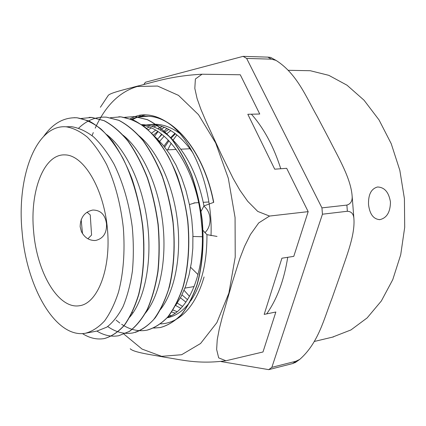 <?xml version="1.0" encoding="UTF-8"?>
<svg xmlns="http://www.w3.org/2000/svg" width="426" height="426" viewBox="0 0 426 426"><rect width="100%" height="100%" fill="white"/><g stroke="black" fill="none" stroke-linecap="round" stroke-linejoin="round"><path stroke-width="0.64" d="M87.91 238.784L91.579 235.035L90.243 214.922L87.01 212.223M81.371 231.494L80.147 226.675C80.418 217.393 84.636 211.85 92.793 210.039C100.653 210.103 105.233 214.72 106.521 223.89C106.857 233.07 103.246 238.587 95.69 240.445L95.089 240.498C89.029 240.552 84.46 237.548 81.371 231.494M157.545 139.094L162.024 134.494M164.266 132.571L165.064 131.938M165.171 131.852L168.696 129.392M185.906 302.114L180.454 297.817M163.935 146.123L168.345 140.17M170.565 137.635L174.942 133.397M175.427 133.759L171.13 138.189M168.978 140.82L164.692 147.071M181.987 294.867L187.531 299.691M170.794 130.596L166.939 133.626M166.832 133.716L166.374 134.121M164.143 136.235L159.675 141.251M172.988 310.043L177.141 311.694M158.009 125.281L157.551 125.42M157.412 125.457L153.562 126.905M151.326 127.976L148.232 129.754M169.292 315.277L171.316 315.586M169.271 316.582L168.286 316.518M146.587 128.332L149.137 127.086M151.384 126.176L155.868 124.855M175.246 313.147L171.689 312.013M159.244 137.225L161.598 134.163M163.435 132.001L164.223 131.128M164.314 131.032L166.854 128.439M177.248 303.078L182.536 306.422M164.457 127.358L161.816 128.785M161.704 128.854L160.022 129.903M157.785 131.469L153.552 135.015M74.06 117.693L77.095 117.784L89.167 121.048C97.32 125.532 105.201 132.411 112.81 141.693C120.095 152.247 126.501 164.649 132.044 178.899C136.943 193.915 140.527 209.656 142.785 226.11C145.165 250.839 143.722 274.642 138.801 294.488C134.978 306.89 130.164 317.173 124.371 325.326C118.172 332.136 111.527 336.54 104.429 338.537M89.141 117.368L92.037 117.464L104.258 120.707C112.512 125.106 120.467 131.895 128.135 141.07C135.473 151.502 141.922 163.738 147.481 177.791C152.38 192.621 155.948 208.165 158.2 224.406C159.585 240.685 159.526 256.351 158.035 271.41C155.73 285.734 152.22 298.349 147.497 309.249C142.225 318.941 136.219 326.316 129.477 331.385L118.71 335.725C111.367 337.003 104.098 335.459 96.899 331.087M80.642 126.346C88.395 119.669 96.995 116.607 106.447 117.171L118.806 120.27C127.017 124.514 134.946 131.027 142.582 139.808C149.888 149.835 156.342 161.603 161.949 175.123C166.896 189.421 170.549 204.453 172.913 220.231C175.395 244.449 174.245 266.591 169.468 286.666C165.746 298.956 161.017 309.313 155.293 317.737C149.143 324.9 142.492 329.777 135.346 332.371M43.905 136.107C53.048 123.295 64.038 117.193 76.893 117.789C84.934 119.078 92.985 122.837 101.047 129.067C108.955 136.703 116.293 146.528 123.055 158.531C132.566 177.903 139.414 201.439 142.577 226.131C144.952 250.861 143.519 274.679 138.599 294.52C134.77 306.928 129.962 317.21 124.174 325.368C117.975 332.168 111.33 336.572 104.237 338.579C96.899 339.815 89.636 338.148 82.442 333.585M81.318 118.449L91.84 117.459L104.056 120.707C112.31 125.122 120.265 131.906 127.933 141.07C135.266 151.518 141.714 163.76 147.284 177.802C152.173 192.637 155.746 208.181 157.993 224.433C159.388 240.706 159.329 256.377 157.828 271.437C155.533 285.777 152.029 298.392 147.3 309.281C142.023 318.973 136.022 326.353 129.291 331.428L118.71 335.72M78.693 128.119L80.535 126.442M106.447 117.171L118.806 120.345C127.134 124.722 135.164 131.432 142.896 140.468C150.277 150.767 156.757 162.854 162.333 176.737C167.253 191.37 170.81 206.716 173.009 222.766C175.294 246.888 173.638 270.132 168.478 289.563C164.468 301.714 159.462 311.8 153.456 319.825C147.045 326.556 140.181 330.927 132.859 332.946C125.393 334.224 118.013 332.733 110.712 328.467M110.451 328.313L107.703 326.545M110.451 117.704L120.723 116.868C129.051 118.124 137.364 121.74 145.655 127.715C153.77 135.069 161.262 144.526 168.142 156.086C177.807 174.692 184.618 197.371 187.68 221.147C189.879 244.955 188.154 267.959 182.882 287.172C178.776 299.18 173.68 309.18 167.594 317.173C161.076 323.829 154.111 328.18 146.688 330.23C139.137 331.545 131.661 330.102 124.27 325.901M124.11 325.81L121.666 324.314M119.786 323.02L116.122 320.128M118.795 116.777L120.915 116.862L133.354 119.994C141.741 124.275 149.814 130.851 157.572 139.723C164.984 149.835 171.492 161.699 177.088 175.31C182.008 189.692 185.582 204.778 187.802 220.561C190.071 244.295 188.441 267.251 183.255 286.501C179.224 298.562 174.191 308.621 168.158 316.672C161.704 323.451 154.782 327.919 147.401 330.086M124.642 117.326L134.68 116.586L147.284 119.679C155.762 123.939 163.919 130.478 171.753 139.302C179.224 149.345 185.757 161.129 191.365 174.665C196.28 188.936 199.815 203.905 201.967 219.566C204.15 243.102 202.307 265.808 196.934 284.84C192.76 296.73 187.578 306.635 181.391 314.553C174.793 321.183 167.732 325.523 160.208 327.562L153.653 328.073M131.464 119.227L138.29 117.022M138.381 117.001L148.328 116.293C174.91 117.054 204.331 153.376 213.548 202.414L203.99 205.907C197.85 175.826 186.742 153.115 170.677 137.763M124.733 117.347L134.866 116.58L147.471 119.674C155.948 123.934 164.106 130.473 171.944 139.291C179.41 149.334 185.949 161.119 191.551 174.649C196.471 188.92 200.007 203.884 202.153 219.544C204.342 243.076 202.494 265.776 197.121 284.808C192.941 296.698 187.76 306.598 181.577 314.521C174.974 321.151 167.908 325.485 160.389 327.53L153.733 328.036M131.554 119.264C136.948 116.905 142.598 115.909 148.504 116.293C175.081 117.054 204.491 153.333 213.719 202.334M160.378 309.627C174.372 292.167 181.705 257.235 177.424 220.908C173.11 184.586 157.572 151.001 138.871 135.66M145.128 313.456C159.505 296.336 167.168 260.302 162.711 222.649C158.275 185.006 142.146 150.277 123.061 135.202M129.573 317.327C144.313 300.5 152.274 263.321 147.62 224.23C142.971 185.145 126.197 149.308 106.729 134.621M96.968 331.071L106.835 327.136C112.922 322.439 118.332 315.575 123.077 306.539C127.283 296.331 130.393 284.509 132.411 271.074C133.679 256.953 133.631 242.25 132.262 226.962C129.126 203.607 123.071 182.717 114.099 164.292C107.831 153.163 101.031 144.063 93.699 136.996C86.233 131.24 78.773 127.795 71.318 126.666L66.057 126.794M175.933 304.947L181.183 296.448L185.619 286.331L189.096 274.765L191.519 261.99L192.813 248.294L192.909 233.98L191.785 219.39L189.479 204.863L186.024 190.763L181.497 177.424L176.034 165.134L169.761 154.175L162.823 144.776L155.394 137.092M169.798 136.97C161.028 129.307 152.141 125.207 143.136 124.674L141.693 124.621M139.776 207.952C142.316 220.418 143.69 232.91 143.897 245.419M22.109 231.893C26.407 286.762 55.561 338.782 85.498 333.244C92.266 331.417 98.619 327.317 104.556 320.943C110.11 313.286 114.775 303.642 118.54 292.018C123.465 272.922 125.068 251.564 123.348 227.947C120.702 204.363 115.158 183.286 106.718 164.729C100.813 153.504 94.38 144.334 87.415 137.22C80.317 131.432 73.219 127.954 66.136 126.799C35.672 124.264 16.577 177.823 22.109 231.893M217.02 236.435L206.956 234.662L203.042 230.391M202.835 230.045L202.073 228.602L200.502 213.298L200.939 211.69M192.978 236.473L202.361 236.734M204.799 232.756C212.153 226.254 211.743 212.004 203.798 206.141M195.049 202.851L189.416 204.56M201.067 211.291L203.99 205.907M179.474 133.269C171.87 127.731 164.228 124.743 156.555 124.301L155.905 124.275M155.703 124.264L147.002 125.127M144.739 125.734L143.716 126.064M167.21 317.769C175.629 316.193 183.201 310.932 189.927 301.986M190.544 301.123C201.567 285.111 207.036 262.959 206.956 234.662M142.667 125.297C167.775 128.817 194.08 166.763 200.502 213.298M151.725 133.088L155.634 130.159M157.876 128.764L160.139 127.544M160.256 127.486L162.327 126.538M180.789 308.328L175.65 305.479M202.073 228.602C204.943 272.858 188.798 310.165 167.69 317.226M142.593 125.244L152.114 124.429L156.805 125.026M157.072 125.079C170.15 127.789 182.174 137.188 193.154 153.28M368.522 204.528C368.224 194.554 371.232 188.707 377.548 186.993C384.524 187.227 388.826 192.238 390.461 202.025C390.312 212.143 386.776 218.011 379.854 219.635C373.495 219.241 369.72 214.209 368.522 204.528M332.392 337.158L350.955 329.937L367.148 317.908L381.339 300.985L392.756 279.664L400.717 254.748L404.7 227.33L404.418 198.729L399.838 170.373L391.217 143.684L379.049 119.951L364.044 100.211L347.014 85.2L328.813 75.338L310.272 70.721L298.173 70.487M266.687 313.877C277.065 299.116 284.078 280.26 287.72 257.299M280.766 168.744C273.657 146.443 263.875 128.258 251.415 114.2M221.158 361.589L268.737 369.646L292.657 363.559L295.9 362.159M322.445 214.209L347.36 211.264C351.306 211.482 353.479 213.831 353.873 218.298C355.321 234.806 346.455 256.244 340.486 274.243L331.907 298.621C323.952 318.818 318.536 342.914 299.728 359.411L295.83 361.269L271.863 367.334L322.445 214.209L321.944 207.877L246.643 58.431L271.426 59.155L275.973 60.364C297.14 73.682 306.4 97.634 317.503 117.012L329.948 140.686C338.755 158.222 350.912 178.6 352.142 196.178C352.478 200.95 350.72 203.921 346.876 205.082L321.944 207.877M271.777 58.016L270.595 57.398L267.869 57.121L243.118 56.354L145.404 82.255L143.871 84.423M136.581 116.026L136.432 116.724M136.426 116.751L136.256 117.528M246.643 58.431L243.118 56.354M268.737 369.646L271.863 367.334M33.643 231.59C36.796 271.873 58.037 309.18 79.257 305.762C97.416 303.829 111.271 269.163 107.416 228.735C103.763 188.297 83.528 155.032 65.093 154.899C43.638 153.616 29.623 191.902 33.643 231.59M130.223 348.74C133.626 352.515 151.901 354.73 165.405 357.355C180.432 359.491 197.568 364.518 225.913 360.769L218.682 357.872L216.642 349.464L217.228 339.772L219.273 328.973L222.17 317.54L232.048 283.242L239.774 258.736L244.535 246.414L250.413 234.545L258.704 222.931L269.536 216.062L308.174 211.642L286.682 168.318L274.711 169.181L247.82 114.274L259.748 114.024L240.275 74.768L202.046 74.22C169.915 75.95 152.966 82.564 137.3 86.148C125.505 89.364 110.062 92.868 108.241 95.435L100.382 107.267M308.174 211.642L293.775 256.367L281.916 258.199L264.184 314.388L275.856 312.013L262.986 351.977L225.913 360.769M139.616 116.351L140.378 115.1M132.129 312.407L132.88 313.041M160.666 323.888C166.449 323.685 172.045 321.912 177.456 318.579M177.924 318.286C189.511 310.746 198.228 296.97 204.075 276.948M155.394 124.775L154.287 125.249M154.627 136.208L157.993 131.602M132.459 119.621L136.874 117.4M137.124 117.294L137.944 116.964M138.003 116.937L145.548 114.855M155.485 124.791L154.622 125.153M211.008 235.674C212.979 188.777 193.031 139.584 168.222 123.055M166.965 122.193C157.774 116.223 148.711 113.886 139.787 115.18L134.951 116.586M130.159 118.758L134.914 116.602M269.536 216.062L257.762 211.434L247.682 201.264L239.918 190.252L233.155 178.489L221.392 154.617L205.785 120.846L200.96 109.461L197.073 98.523L194.82 88.4L195.385 79.002L202.046 74.22M190.667 267.32L198.026 274.594M267.869 57.121L271.426 59.155M346.876 205.082L347.36 211.264M295.83 361.269L292.657 363.559M97.245 123.907C107.288 103.933 120.649 91.462 137.326 86.489L157.572 86.041L178.505 95.376L198.473 114.642L215.662 142.955L228.315 178.281L235.067 217.548L235.221 257.059L228.874 293.125L216.861 322.642L200.566 343.505L181.62 354.73L161.63 356.333L142.039 349.075L123.998 334.17M82.516 233.65L81.153 219.624M92.069 135.628L93.289 132.566M95.2 128.157L97.149 124.094M95.089 240.498L93.821 240.509M71.318 126.655L66.136 126.799M97.266 331.013L86.169 333.116M193.926 202.925L198.601 202.627M203.277 202.329L208.873 201.977M143.136 124.674L141.831 124.711M156.555 124.307L155.98 124.323M155.794 124.328L152.114 124.429M379.854 219.635L379.151 219.656M310.272 70.721L288.327 70.301M333.547 336.886L314.223 341.492M275.942 60.348L270.579 57.388M353.878 218.309L352.148 196.162M295.08 362.712L299.696 359.432M189.969 148.754L180.816 149.206M176.194 149.435L166.822 149.893M194.155 286.554L184.953 288.093M80.168 305.612L79.257 305.762M189.517 296.374L184.064 290.298M167.69 149.851L171.183 143.211M173.1 140.117L176.886 134.909"/></g></svg>
